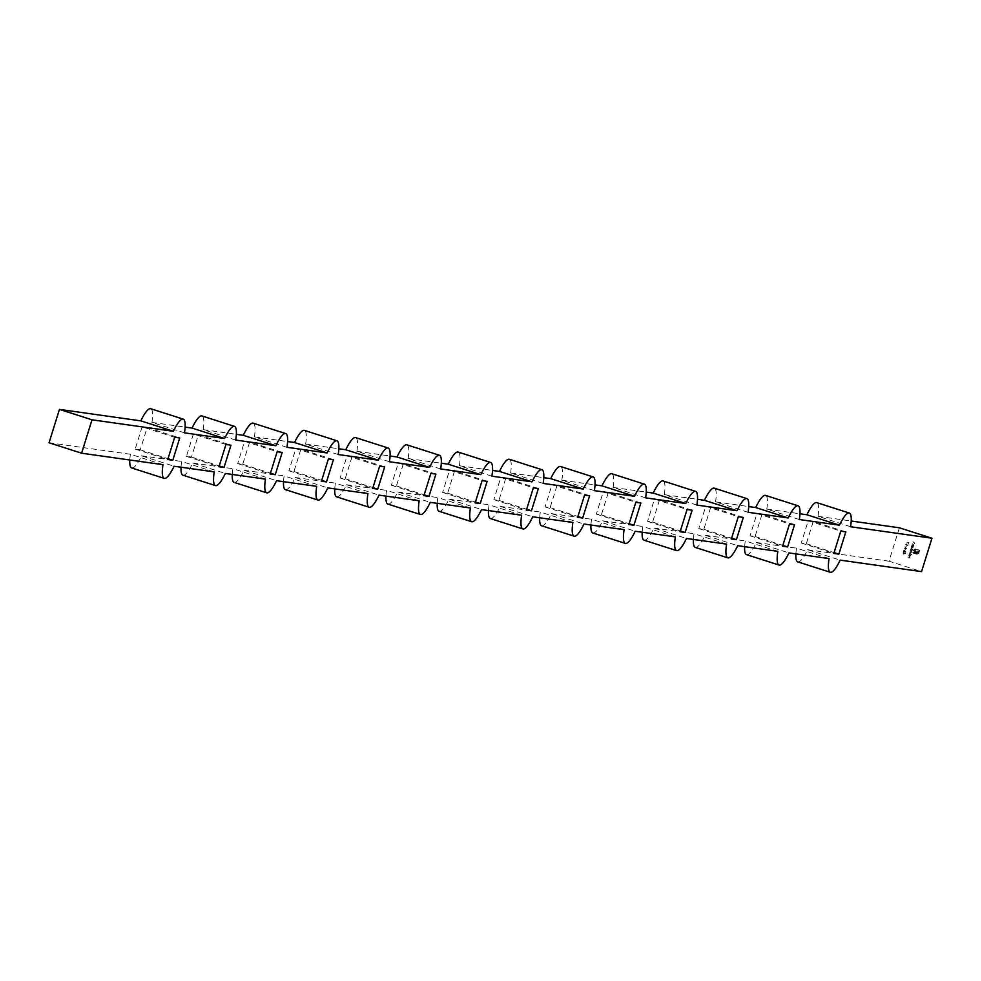 <?xml version="1.0" encoding="UTF-8"?>
<svg xmlns="http://www.w3.org/2000/svg" width="981" height="981" viewBox="0 0 981 981"><rect width="100%" height="100%" fill="white"/><g stroke="black" fill="none" stroke-linecap="round" stroke-linejoin="round"><path stroke-width="0.74" stroke-dasharray="4.91 3.68" d="M903.329 552.058L905.488 551.199L905.046 552.499L906.101 551.96L905.622 550.991L903.771 551.616L904.126 550.476L903.366 552.07L905.537 551.199L905.009 552.499L906.101 551.96L905.622 550.991L903.734 551.616L903.844 550.39L903.366 552.07M904.997 546.687L905.586 547.533L904.274 549.017L907.082 548.587L905.046 546.687L905.279 548.649L904.323 549.017L907.082 548.587L905.046 546.687M907.732 545.644L908.161 545.129L905.77 544.357L908.014 545.583M918.4 553.701L919.749 550.231L915.996 549.029L913.691 549.863L913.752 550.966L915.849 549.483L919.16 550.549L918.51 552.659L916.548 553.701L913.237 552.646L913.434 552.021L916.818 552.99L917.897 552.401L918.449 550.979L916.352 552.254L915.8 550.133L915.248 551.898L913.188 551.236L912.649 552.965L916.965 554.253L918.952 552.793M918.915 552.793L919.712 550.231L914.917 548.98L913.446 550.39M913.397 550.39L913.716 550.954L915.849 549.483L919.16 550.549L918.51 552.659M918.461 552.646L916.548 553.701L913.237 552.646M913.188 552.634L913.385 552.009L917.431 552.83M917.382 552.818L918.412 550.979L917.1 552.217L915.825 552.082M915.776 552.082L915.764 550.133L915.212 551.898L913.139 551.224L912.6 552.953L916.916 554.253L918.351 553.689M911.643 554.473L909.191 553.689L911.692 554.473M910.123 550.856L911.864 551.42L912.538 549.36L911.901 548.489L910.883 548.404L912.318 549.323L910.503 549.63L911.925 550.562L910.074 550.856L911.864 551.42M911.827 551.408L912.502 549.348L910.908 548.183L912.318 549.323L910.503 549.63M910.454 549.63L911.925 550.562L910.184 550.635M914.182 543.83L914.5 542.934L912.931 541.696L914.267 542.91L912.44 543.266L914.231 543.83L914.537 542.947L912.968 541.696L914.317 542.91L912.477 543.278L914.231 543.83M913.36 546.638L911.68 545.853L911.349 546.797L912.122 548.06L913.421 546.417M899.405 527.803L888.994 561.193L921.551 571.616M911.827 545.35L913.581 545.914L913.887 545.019L912.318 543.781L913.667 544.982L911.79 545.35L913.654 545.694M913.605 545.681L912.281 543.768L913.63 544.982L911.901 545.129M905.61 553.394L903.17 552.573L903.293 554.13L905.659 553.358L903.207 552.573L903.329 554.13L905.647 553.407M910.147 551.678L910.209 553.529L911.263 552.021L912.416 552.144L909.963 551.359L910.417 553.566L911.3 552.033L912.416 552.144L910.196 551.678M908.933 555.332L909.461 554.559L908.725 555.234L909.988 556.399L910.417 554.976L909.865 554.584L909.362 556.19L909.497 554.78M909.461 554.78L908.676 555.221L909.301 556.411L910.527 555.81M908.455 544.05L908.921 542.542L906.064 543.045L908.565 542.836L908.492 544.063L908.958 542.542L906.113 543.057L908.602 542.836L908.492 544.063M906.407 545.853L906.15 546.797L906.444 545.853M904.752 550.439L905.291 549.568L904.715 550.427M910.172 558.115L909.497 556.828L909.191 557.797L907.965 557.649L910.393 558.422L910.76 557.22L909.485 557.882L909.534 556.828L909.24 557.809L908.001 557.649L910.393 558.422L910.478 557.134L910.221 558.115M813.249 521.463L808.209 520.752L801.281 543.02L806.321 543.732L813.249 521.463L845.806 531.886M806.321 543.732L834.083 552.622M808.209 520.752L840.766 531.175M801.281 543.02L833.825 553.443M762.016 514.24L756.976 513.529L750.048 535.798L755.076 536.509L762.016 514.24L794.561 524.663M755.076 536.509L782.85 545.399M756.976 513.529L789.521 523.952M750.048 535.798L782.593 546.221M710.784 507.018L705.744 506.306L698.803 528.575L703.843 529.286L710.784 507.018L743.328 517.441M703.843 529.286L731.605 538.177M705.744 506.306L738.288 516.729M698.803 528.575L731.36 538.998M659.539 499.795L654.499 499.084L647.57 521.352L652.61 522.051L659.539 499.795L692.096 510.218M652.61 522.051L680.373 530.942M654.499 499.084L687.056 509.507M647.57 521.352L680.115 531.763M608.306 492.572L603.266 491.861L596.325 514.118L601.365 514.829L608.306 492.572L640.851 502.995M601.365 514.829L629.14 523.719M603.266 491.861L635.811 502.284M596.325 514.118L628.882 524.541M557.073 485.35L552.033 484.639L545.093 506.895L550.133 507.606L557.073 485.35L589.618 495.773M550.133 507.606L577.895 516.496M552.033 484.639L584.578 495.062M545.093 506.895L577.65 517.318M505.828 478.127L500.788 477.416L493.86 499.672L498.9 500.384L505.828 478.127L538.385 488.55M498.9 500.384L526.662 509.274M500.788 477.416L533.345 487.839M493.86 499.672L526.405 510.095M454.595 470.905L449.556 470.193L442.615 492.45L447.655 493.161L454.595 470.905L487.14 481.328M447.655 493.161L475.429 502.051M449.556 470.193L482.1 480.616M442.615 492.45L475.172 502.873M403.35 463.682L398.323 462.971L391.382 485.227L396.422 485.938L403.35 463.682L435.907 474.105M396.422 485.938L424.184 494.829M398.323 462.971L430.867 473.394M391.382 485.227L423.927 495.65M352.118 456.459L347.078 455.748L340.149 478.005L345.189 478.716L352.118 456.459L384.675 466.882M345.189 478.716L372.952 487.606M347.078 455.748L379.635 466.171M340.149 478.005L372.694 488.428M300.885 449.237L295.845 448.525L288.904 470.782L293.944 471.493L300.885 449.237L333.43 459.648M293.944 471.493L321.719 480.383M295.845 448.525L328.39 458.949M288.904 470.782L321.461 481.205M249.64 442.002L244.6 441.303L237.672 463.559L242.712 464.271L249.64 442.002L282.197 452.425M242.712 464.271L270.474 473.161M244.6 441.303L277.157 451.714M237.672 463.559L270.216 473.982M797.774 561.868A31.11 6.695 107.8 0 0 807.621 549.716L840.165 560.139M807.621 549.716L888.994 561.193M829.055 558.581L796.511 548.158A31.11 6.695 107.8 0 0 795.885 553.897M746.541 554.645A31.11 6.695 107.8 0 0 756.388 542.493L788.932 552.916M756.388 542.493L796.511 548.158M799.331 519.525L766.786 509.102L799.956 513.786M850.576 526.748L818.019 516.325L851.189 521.009M777.823 551.359L745.278 540.936A31.11 6.695 107.8 0 0 744.653 546.675M695.308 547.423A31.11 6.695 107.8 0 0 705.143 535.27L737.7 545.694M705.143 535.27L745.278 540.936M748.098 512.303L715.554 501.88L748.724 506.564M726.59 544.124L694.033 533.713A31.11 6.695 107.8 0 0 693.408 539.452M644.063 540.2A31.11 6.695 107.8 0 0 653.91 528.048L686.455 538.471M653.91 528.048L694.033 533.713M696.866 505.08L664.309 494.657L697.479 499.341M675.345 536.901L642.8 526.478A31.11 6.695 107.8 0 0 642.175 532.229M592.831 532.977A31.11 6.695 107.8 0 0 602.677 520.825L635.222 531.248M602.677 520.825L642.8 526.478M645.621 497.858L613.076 487.434L646.246 492.106M624.112 529.679L591.568 519.256A31.11 6.695 107.8 0 0 590.942 525.007M541.598 525.755A31.11 6.695 107.8 0 0 551.432 513.603L583.989 524.026M551.432 513.603L591.568 519.256M594.388 490.635L561.831 480.212L595.013 484.884M572.879 522.456L540.323 512.033A31.11 6.695 107.8 0 0 539.697 517.784M490.353 518.532A31.11 6.695 107.8 0 0 500.2 506.38L532.744 516.803M500.2 506.38L540.323 512.033M543.155 483.412L510.598 472.989L543.768 477.661M521.634 515.233L489.09 504.81A31.11 6.695 107.8 0 0 488.464 510.561M439.12 511.309A31.11 6.695 107.8 0 0 448.967 499.157L481.512 509.58M448.967 499.157L489.09 504.81M491.91 476.19L459.366 465.767L492.536 470.439M470.402 508.011L437.845 497.588A31.11 6.695 107.8 0 0 437.232 503.339M387.887 504.075A31.11 6.695 107.8 0 0 397.722 491.935L430.279 502.358M397.722 491.935L437.845 497.588M440.677 468.967L408.121 458.544L441.303 463.216M419.169 500.788L386.612 490.365A31.11 6.695 107.8 0 0 385.987 496.116M336.642 496.852A31.11 6.695 107.8 0 0 346.489 484.712L379.034 495.135M346.489 484.712L386.612 490.365M389.432 461.744L356.888 451.321L390.058 455.993M367.924 493.566L335.379 483.143A31.11 6.695 107.8 0 0 334.754 488.894M285.41 489.629A31.11 6.695 107.8 0 0 295.256 477.489L327.801 487.913M295.256 477.489L335.379 483.143M338.2 454.522L305.655 444.099L338.825 448.771M316.691 486.343L284.134 475.92A31.11 6.695 107.8 0 0 283.521 481.659M234.177 482.407A31.11 6.695 107.8 0 0 244.011 470.267L276.568 480.69M244.011 470.267L284.134 475.92M286.967 447.287L254.41 436.876L287.592 441.548M265.446 479.12L232.902 468.697A31.11 6.695 107.8 0 0 232.276 474.436M182.932 475.184A31.11 6.695 107.8 0 0 192.779 463.044L225.323 473.455M192.779 463.044L232.902 468.697M235.722 440.064L203.177 429.641L236.347 434.325M214.214 471.898L181.669 461.475A31.11 6.695 107.8 0 0 181.044 467.214M131.699 467.962A31.11 6.695 107.8 0 0 141.546 455.822L174.091 466.233M141.546 455.822L181.669 461.475M184.489 432.842L151.945 422.419L185.115 427.103M162.981 464.675L130.424 454.252A31.11 6.695 107.8 0 0 129.811 459.991M49.05 442.774L130.424 454.252M193.367 434.068L186.439 456.337L191.479 457.048L198.407 434.779L193.367 434.068L225.924 444.491M142.135 426.845L135.194 449.114L140.234 449.825L147.175 427.557L142.135 426.845L174.679 437.268M818.019 516.325A31.11 6.695 107.8 0 0 816.756 502.615M151.945 422.419A31.11 6.695 107.8 0 0 150.669 408.709M203.177 429.641A31.11 6.695 107.8 0 0 201.914 415.932M254.41 436.876A31.11 6.695 107.8 0 0 253.147 423.154M305.655 444.099A31.11 6.695 107.8 0 0 304.38 430.377M356.888 451.321A31.11 6.695 107.8 0 0 355.625 437.6M408.121 458.544A31.11 6.695 107.8 0 0 406.857 444.822M459.366 465.767A31.11 6.695 107.8 0 0 458.09 452.045M510.598 472.989A31.11 6.695 107.8 0 0 509.335 459.28M561.831 480.212A31.11 6.695 107.8 0 0 560.568 466.502M613.076 487.434A31.11 6.695 107.8 0 0 611.801 473.725M664.309 494.657A31.11 6.695 107.8 0 0 663.046 480.948M715.554 501.88A31.11 6.695 107.8 0 0 714.278 488.17M766.786 509.102A31.11 6.695 107.8 0 0 765.511 495.393M140.234 449.825L168.009 458.716M135.194 449.114L167.751 459.537M147.175 427.557L179.719 437.98M191.479 457.048L219.241 465.938M186.439 456.337L218.984 466.76M198.407 434.779L230.952 445.202M913.385 546.405L911.913 546.172M911.864 546.172L911.349 546.797M911.312 546.797L911.925 548.023L913.164 547.373M913.115 547.361L913.311 546.625M911.521 546.858L912.44 546.343L912.906 547.288L911.987 547.803L911.521 546.858L912.44 546.343L912.943 547.3L912.036 547.803L911.57 546.858L912.477 546.356L911.521 546.858M912.906 547.288L911.987 547.803L912.906 547.288M903.673 553.775L903.893 553.039L904.936 553.37L903.673 553.775L903.942 553.051L904.973 553.382L903.709 553.775M912.269 549.323L911.202 549.618L912.269 549.323M911.889 550.549L910.883 550.868L911.889 550.549M909.804 552.364L910.724 551.849L911.19 552.793L910.27 553.309L909.804 552.364L910.724 551.849L911.226 552.806L910.319 553.309L909.853 552.364L910.76 551.862L909.804 552.364M911.19 552.793L910.27 553.309L911.19 552.793M909.301 556.411L909.951 556.399L909.301 556.411M910.491 555.798L910.417 554.976M909.828 554.572L909.362 556.19M909.326 556.178L908.884 555.32M909.546 556.227L909.976 554.866L909.595 556.239M915.947 549.017L914.917 548.98L915.947 549.017M914.611 549.593L915.8 549.483L914.611 549.593M917.689 553.578L916.512 553.701L917.689 553.578M916.021 552.855L916.769 552.977L916.021 552.855M908.112 545.117L905.77 544.357M905.659 544.578L907.842 545.264M905.512 548.6L905.794 547.729L906.567 548.453L905.512 548.6L905.831 547.729L906.616 548.453L905.561 548.612M905.806 551.886L905.083 552.278L905.806 551.886M905.009 552.499L906.052 551.96L905.009 552.499M905.573 550.991L904.568 551.212L905.573 550.991"/><path stroke-width="1.47" d="M81.595 453.197L92.006 419.807L59.449 409.384L49.05 442.774L81.595 453.197L162.981 464.675A31.11 6.695 107.8 0 0 164.244 478.385A31.11 6.695 107.8 0 0 174.091 466.233L214.214 471.898A31.11 6.695 107.8 0 0 215.489 485.607A31.11 6.695 107.8 0 0 225.323 473.455L265.446 479.12A31.11 6.695 107.8 0 0 266.722 492.83A31.11 6.695 107.8 0 0 276.568 480.69L316.691 486.343A31.11 6.695 107.8 0 0 317.954 500.052A31.11 6.695 107.8 0 0 327.801 487.913L367.924 493.566A31.11 6.695 107.8 0 0 369.199 507.275A31.11 6.695 107.8 0 0 379.034 495.135L419.169 500.788A31.11 6.695 107.8 0 0 420.432 514.498A31.11 6.695 107.8 0 0 430.279 502.358L470.402 508.011A31.11 6.695 107.8 0 0 471.665 521.72A31.11 6.695 107.8 0 0 481.512 509.58L521.634 515.233A31.11 6.695 107.8 0 0 522.91 528.955A31.11 6.695 107.8 0 0 532.744 516.803L572.879 522.456A31.11 6.695 107.8 0 0 574.143 536.178A31.11 6.695 107.8 0 0 583.989 524.026L624.112 529.679A31.11 6.695 107.8 0 0 625.375 543.4A31.11 6.695 107.8 0 0 635.222 531.248L675.345 536.901A31.11 6.695 107.8 0 0 676.62 550.623A31.11 6.695 107.8 0 0 686.455 538.471L726.59 544.124A31.11 6.695 107.8 0 0 727.853 557.846A31.11 6.695 107.8 0 0 737.7 545.694L777.823 551.359A31.11 6.695 107.8 0 0 779.086 565.068A31.11 6.695 107.8 0 0 788.932 552.916L829.055 558.581A31.11 6.695 107.8 0 0 830.331 572.291A31.11 6.695 107.8 0 0 840.165 560.139L921.551 571.616L931.95 538.226L899.405 527.803L851.189 521.009M834.083 552.622L838.865 554.155L845.806 531.886L840.766 531.175L833.825 553.443L838.865 554.155M782.85 545.399L787.633 546.932L794.561 524.663L789.521 523.952L782.593 546.221L787.633 546.932M731.605 538.177L736.4 539.697L743.328 517.441L738.288 516.729L731.36 538.998L736.4 539.697M680.373 530.942L685.155 532.475L692.096 510.218L687.056 509.507L680.115 531.763L685.155 532.475M629.14 523.719L633.922 525.252L640.851 502.995L635.811 502.284L628.882 524.541L633.922 525.252M577.895 516.496L582.677 518.029L589.618 495.773L584.578 495.062L577.65 517.318L582.677 518.029M526.662 509.274L531.444 510.807L538.385 488.55L533.345 487.839L526.405 510.095L531.444 510.807M475.429 502.051L480.212 503.584L487.14 481.328L482.1 480.616L475.172 502.873L480.212 503.584M424.184 494.829L428.967 496.361L435.907 474.105L430.867 473.394L423.927 495.65L428.967 496.361M372.952 487.606L377.734 489.139L384.675 466.882L379.635 466.171L372.694 488.428L377.734 489.139M321.719 480.383L326.501 481.916L333.43 459.648L328.39 458.949L321.461 481.205L326.501 481.916M270.474 473.161L275.256 474.694L282.197 452.425L277.157 451.714L270.216 473.982L275.256 474.694M799.956 513.786L806.909 514.767L839.454 525.178L799.331 519.525A31.11 6.695 107.8 0 0 798.068 505.816A31.11 6.695 107.8 0 0 788.221 517.956L755.677 507.545L748.724 506.564M839.454 525.178A31.11 6.695 107.8 0 1 849.301 513.038A31.11 6.695 107.8 0 1 850.576 526.748L931.95 538.226M697.479 499.341L704.432 500.31L736.989 510.733A31.11 6.695 107.8 0 1 746.823 498.593A31.11 6.695 107.8 0 1 748.098 512.303L788.221 517.956M646.246 492.106L653.199 493.087L685.744 503.511A31.11 6.695 107.8 0 1 695.59 491.371A31.11 6.695 107.8 0 1 696.866 505.08L736.989 510.733M595.013 484.884L601.966 485.865L634.511 496.288A31.11 6.695 107.8 0 1 644.358 484.148A31.11 6.695 107.8 0 1 645.621 497.858L685.744 503.511M543.768 477.661L550.721 478.642L583.278 489.065A31.11 6.695 107.8 0 1 593.113 476.925A31.11 6.695 107.8 0 1 594.388 490.635L634.511 496.288M492.536 470.439L499.488 471.42L532.033 481.843A31.11 6.695 107.8 0 1 541.88 469.691A31.11 6.695 107.8 0 1 543.155 483.412L583.278 489.065M441.303 463.216L448.256 464.197L480.8 474.62A31.11 6.695 107.8 0 1 490.647 462.468A31.11 6.695 107.8 0 1 491.91 476.19L532.033 481.843M390.058 455.993L397.011 456.974L429.568 467.397A31.11 6.695 107.8 0 1 439.402 455.245A31.11 6.695 107.8 0 1 440.677 468.967L480.8 474.62M338.825 448.771L345.778 449.752L378.323 460.175A31.11 6.695 107.8 0 1 388.169 448.023A31.11 6.695 107.8 0 1 389.432 461.744L429.568 467.397M287.592 441.548L294.545 442.529L327.09 452.952A31.11 6.695 107.8 0 1 336.937 440.8A31.11 6.695 107.8 0 1 338.2 454.522L378.323 460.175M236.347 434.325L243.3 435.306L275.857 445.73A31.11 6.695 107.8 0 1 285.692 433.577A31.11 6.695 107.8 0 1 286.967 447.287L327.09 452.952M185.115 427.103L192.068 428.084L224.612 438.507A31.11 6.695 107.8 0 1 234.459 426.355A31.11 6.695 107.8 0 1 235.722 440.064L275.857 445.73M59.449 409.384L140.835 420.861L173.379 431.284A31.11 6.695 107.8 0 1 183.226 419.132A31.11 6.695 107.8 0 1 184.489 432.842L224.612 438.507M92.006 419.807L173.379 431.284M224.024 467.471L230.952 445.202L225.924 444.491L218.984 466.76L224.024 467.471L219.241 465.938M172.791 460.248L179.719 437.98L174.679 437.268L167.751 459.537L172.791 460.248L168.009 458.716M849.301 513.038L816.756 502.615A31.11 6.695 107.8 0 0 806.909 514.767M795.885 553.897A31.11 6.695 107.8 0 0 797.774 561.868L830.331 572.291M744.653 546.675A31.11 6.695 107.8 0 0 746.541 554.645L779.086 565.068M693.408 539.452A31.11 6.695 107.8 0 0 695.308 547.423L727.853 557.846M642.175 532.229A31.11 6.695 107.8 0 0 644.063 540.2L676.62 550.623M590.942 525.007A31.11 6.695 107.8 0 0 592.831 532.977L625.375 543.4M539.697 517.784A31.11 6.695 107.8 0 0 541.598 525.755L574.143 536.178M488.464 510.561A31.11 6.695 107.8 0 0 490.353 518.532L522.91 528.955M437.232 503.339A31.11 6.695 107.8 0 0 439.12 511.309L471.665 521.72M385.987 496.116A31.11 6.695 107.8 0 0 387.887 504.075L420.432 514.498M334.754 488.894A31.11 6.695 107.8 0 0 336.642 496.852L369.199 507.275M283.521 481.659A31.11 6.695 107.8 0 0 285.41 489.629L317.954 500.052M232.276 474.436A31.11 6.695 107.8 0 0 234.177 482.407L266.722 492.83M181.044 467.214A31.11 6.695 107.8 0 0 182.932 475.184L215.489 485.607M129.811 459.991A31.11 6.695 107.8 0 0 131.699 467.962L164.244 478.385M183.226 419.132L150.669 408.709A31.11 6.695 107.8 0 0 140.835 420.861M234.459 426.355L201.914 415.932A31.11 6.695 107.8 0 0 192.068 428.084M285.692 433.577L253.147 423.154A31.11 6.695 107.8 0 0 243.3 435.306M336.937 440.8L304.38 430.377A31.11 6.695 107.8 0 0 294.545 442.529M388.169 448.023L355.625 437.6A31.11 6.695 107.8 0 0 345.778 449.752M439.402 455.245L406.857 444.822A31.11 6.695 107.8 0 0 397.011 456.974M490.647 462.468L458.09 452.045A31.11 6.695 107.8 0 0 448.256 464.197M541.88 469.691L509.335 459.28A31.11 6.695 107.8 0 0 499.488 471.42M593.113 476.925L560.568 466.502A31.11 6.695 107.8 0 0 550.721 478.642M644.358 484.148L611.801 473.725A31.11 6.695 107.8 0 0 601.966 485.865M695.59 491.371L663.046 480.948A31.11 6.695 107.8 0 0 653.199 493.087M746.823 498.593L714.278 488.17A31.11 6.695 107.8 0 0 704.432 500.31M798.068 505.816L765.511 495.393A31.11 6.695 107.8 0 0 755.677 507.545"/></g></svg>
